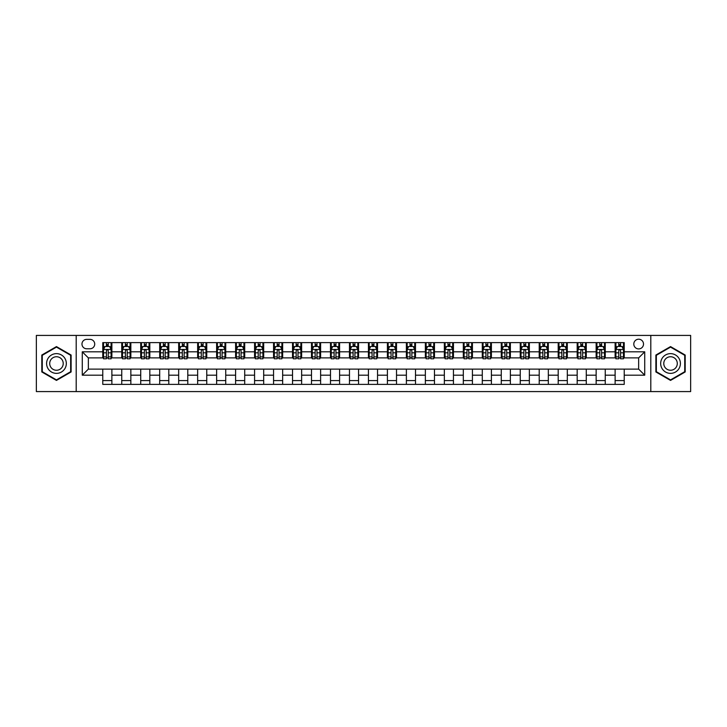 <?xml version="1.0" encoding="UTF-8"?>
<svg xmlns="http://www.w3.org/2000/svg" width="727" height="727" viewBox="0 0 727 727"><rect width="100%" height="100%" fill="white"/><g stroke="black" fill="none" stroke-linecap="round" stroke-linejoin="round"><path stroke-width="1.09" d="M638.651 339.209A4.862 4.862 0 0 0 633.799 344.071A4.862 4.862 0 0 0 638.651 348.924A4.862 4.862 0 0 0 643.513 344.071A4.862 4.862 0 0 0 638.651 339.209M650.801 391.58L690.65 391.58L690.65 335.42L650.801 335.42L650.801 391.58L76.199 391.58L76.199 335.42L36.35 335.42L36.35 391.58L76.199 391.58M86.677 348.778L90.012 348.778A4.707 4.707 0 0 0 94.719 344.071A4.707 4.707 0 0 0 90.012 339.364L86.677 339.364A4.707 4.707 0 0 0 81.969 344.071A4.707 4.707 0 0 0 86.677 348.778M650.801 335.42L76.199 335.42M102.771 375.187L82.269 375.187L82.269 351.813L102.771 351.813L102.771 357.884L88.349 357.884L88.349 369.116L102.771 369.116L102.771 384.374L624.229 384.374L624.229 369.116L638.651 369.116L638.651 357.884L624.229 357.884L624.229 351.813L644.731 351.813L644.731 375.187L624.229 375.187M624.229 351.813L624.229 342.626L102.771 342.626L102.771 351.813M615.124 342.626L615.124 357.884L615.887 357.884M618.768 357.884L620.585 357.884M623.475 357.884L624.229 357.884M615.124 357.884L604.5 357.884M596.149 342.626L596.149 357.884L596.903 357.884M599.793 357.884L601.611 357.884M596.149 357.884L585.526 357.884M577.174 342.626L577.174 357.884L577.929 357.884M580.818 357.884L582.636 357.884M577.174 357.884L566.542 357.884M558.2 342.626L558.2 357.884L558.954 357.884M561.844 357.884L563.661 357.884M558.2 357.884L547.567 357.884M539.216 342.626L539.216 357.884L539.979 357.884M542.86 357.884L544.687 357.884M539.216 357.884L528.593 357.884M520.241 342.626L520.241 357.884L521.005 357.884M523.885 357.884L525.712 357.884M520.241 357.884L509.618 357.884M501.267 342.626L501.267 357.884L502.03 357.884M504.911 357.884L506.728 357.884M501.267 357.884L490.643 357.884M482.292 342.626L482.292 357.884L483.046 357.884M485.936 357.884L487.753 357.884M482.292 357.884L471.669 357.884M463.317 342.626L463.317 357.884L464.071 357.884M466.961 357.884L468.779 357.884M463.317 357.884L452.685 357.884M444.342 342.626L444.342 357.884L445.097 357.884M447.986 357.884L449.804 357.884M444.342 357.884L433.71 357.884M425.359 342.626L425.359 357.884L426.122 357.884M429.003 357.884L430.829 357.884M425.359 357.884L414.735 357.884M406.384 342.626L406.384 357.884L407.147 357.884M410.028 357.884L411.855 357.884M406.384 357.884L395.761 357.884M387.409 342.626L387.409 357.884L388.173 357.884M391.053 357.884L392.871 357.884M387.409 357.884L376.786 357.884M368.435 342.626L368.435 357.884L369.189 357.884M372.079 357.884L373.896 357.884M368.435 357.884L357.811 357.884M349.46 342.626L349.46 357.884L350.214 357.884M353.104 357.884L354.921 357.884M349.46 357.884L338.827 357.884M330.485 342.626L330.485 357.884L331.239 357.884M334.129 357.884L335.947 357.884M330.485 357.884L319.853 357.884M311.501 342.626L311.501 357.884L312.265 357.884M315.145 357.884L316.972 357.884M311.501 357.884L300.878 357.884M292.527 342.626L292.527 357.884L293.29 357.884M296.171 357.884L297.997 357.884M292.527 357.884L281.903 357.884M273.552 342.626L273.552 357.884L274.315 357.884M277.196 357.884L279.014 357.884M273.552 357.884L262.929 357.884M254.577 342.626L254.577 357.884L255.331 357.884M258.221 357.884L260.039 357.884M254.577 357.884L243.954 357.884M235.603 342.626L235.603 357.884L236.357 357.884M239.247 357.884L241.064 357.884M235.603 357.884L224.97 357.884M216.628 342.626L216.628 357.884L217.382 357.884M220.272 357.884L222.089 357.884M216.628 357.884L205.995 357.884M197.644 342.626L197.644 357.884L198.407 357.884M201.288 357.884L203.115 357.884M197.644 357.884L187.021 357.884M178.669 342.626L178.669 357.884L179.433 357.884M182.313 357.884L184.14 357.884M178.669 357.884L168.046 357.884M159.695 342.626L159.695 357.884L160.458 357.884M163.339 357.884L165.156 357.884M159.695 357.884L149.071 357.884M140.72 342.626L140.72 357.884L141.474 357.884M144.364 357.884L146.182 357.884M140.72 357.884L130.097 357.884M121.745 342.626L121.745 357.884L122.499 357.884M125.389 357.884L127.207 357.884M121.745 357.884L111.113 357.884M102.771 357.884L103.525 357.884M106.415 357.884L108.232 357.884M102.771 369.116L111.876 369.116L111.876 384.374M624.229 369.116L111.876 369.116M111.876 342.626L111.876 357.884M102.771 346.425L103.525 346.425M106.415 346.425L108.232 346.425M111.113 346.425L111.876 346.425M102.771 380.575L111.876 380.575M121.745 369.116L121.745 384.374M130.851 342.626L130.851 357.884M121.745 346.425L122.499 346.425M125.389 346.425L127.207 346.425M130.097 346.425L130.851 346.425M130.851 369.116L130.851 384.374M121.745 380.575L130.851 380.575M140.72 369.116L140.72 384.374M149.826 369.116L149.826 384.374M140.72 380.575L149.826 380.575M149.826 342.626L149.826 357.884M140.72 346.425L141.474 346.425M144.364 346.425L146.182 346.425M149.071 346.425L149.826 346.425M159.695 369.116L159.695 384.374M168.8 369.116L168.8 384.374M159.695 380.575L168.8 380.575M168.8 342.626L168.8 357.884M159.695 346.425L160.458 346.425M163.339 346.425L165.156 346.425M168.046 346.425L168.8 346.425M178.669 369.116L178.669 384.374M187.784 369.116L187.784 384.374M178.669 380.575L187.784 380.575M187.784 342.626L187.784 357.884M178.669 346.425L179.433 346.425M182.313 346.425L184.14 346.425M187.021 346.425L187.784 346.425M197.644 369.116L197.644 384.374M206.759 369.116L206.759 384.374M197.644 380.575L206.759 380.575M206.759 342.626L206.759 357.884M197.644 346.425L198.407 346.425M201.288 346.425L203.115 346.425M205.995 346.425L206.759 346.425M216.628 369.116L216.628 384.374M225.733 369.116L225.733 384.374M216.628 380.575L225.733 380.575M225.733 342.626L225.733 357.884M216.628 346.425L217.382 346.425M220.272 346.425L222.089 346.425M224.97 346.425L225.733 346.425M235.603 369.116L235.603 384.374M244.708 369.116L244.708 384.374M235.603 380.575L244.708 380.575M244.708 342.626L244.708 357.884M235.603 346.425L236.357 346.425M239.247 346.425L241.064 346.425M243.954 346.425L244.708 346.425M254.577 369.116L254.577 384.374M263.683 369.116L263.683 384.374M254.577 380.575L263.683 380.575M263.683 342.626L263.683 357.884M254.577 346.425L255.331 346.425M258.221 346.425L260.039 346.425M262.929 346.425L263.683 346.425M273.552 369.116L273.552 384.374M282.658 369.116L282.658 384.374M273.552 380.575L282.658 380.575M282.658 342.626L282.658 357.884M273.552 346.425L274.315 346.425M277.196 346.425L279.014 346.425M281.903 346.425L282.658 346.425M292.527 369.116L292.527 384.374M301.641 369.116L301.641 384.374M292.527 380.575L301.641 380.575M301.641 342.626L301.641 357.884M292.527 346.425L293.29 346.425M296.171 346.425L297.997 346.425M300.878 346.425L301.641 346.425M311.501 369.116L311.501 384.374M320.616 369.116L320.616 384.374M311.501 380.575L320.616 380.575M320.616 342.626L320.616 357.884M311.501 346.425L312.265 346.425M315.145 346.425L316.972 346.425M319.853 346.425L320.616 346.425M330.485 369.116L330.485 384.374M339.591 369.116L339.591 384.374M330.485 380.575L339.591 380.575M339.591 342.626L339.591 357.884M330.485 346.425L331.239 346.425M334.129 346.425L335.947 346.425M338.827 346.425L339.591 346.425M349.46 369.116L349.46 384.374M358.565 369.116L358.565 384.374M349.46 380.575L358.565 380.575M358.565 342.626L358.565 357.884M349.46 346.425L350.214 346.425M353.104 346.425L354.921 346.425M357.811 346.425L358.565 346.425M368.435 369.116L368.435 384.374M377.54 369.116L377.54 384.374M368.435 380.575L377.54 380.575M377.54 342.626L377.54 357.884M368.435 346.425L369.189 346.425M372.079 346.425L373.896 346.425M376.786 346.425L377.54 346.425M387.409 369.116L387.409 384.374M396.515 369.116L396.515 384.374M387.409 380.575L396.515 380.575M396.515 342.626L396.515 357.884M387.409 346.425L388.173 346.425M391.053 346.425L392.871 346.425M395.761 346.425L396.515 346.425M406.384 369.116L406.384 384.374M415.499 369.116L415.499 384.374M406.384 380.575L415.499 380.575M415.499 342.626L415.499 357.884M406.384 346.425L407.147 346.425M410.028 346.425L411.855 346.425M414.735 346.425L415.499 346.425M425.359 369.116L425.359 384.374M434.473 369.116L434.473 384.374M425.359 380.575L434.473 380.575M434.473 342.626L434.473 357.884M425.359 346.425L426.122 346.425M429.003 346.425L430.829 346.425M433.71 346.425L434.473 346.425M444.342 369.116L444.342 384.374M453.448 369.116L453.448 384.374M444.342 380.575L453.448 380.575M453.448 342.626L453.448 357.884M444.342 346.425L445.097 346.425M447.986 346.425L449.804 346.425M452.685 346.425L453.448 346.425M463.317 369.116L463.317 384.374M472.423 369.116L472.423 384.374M463.317 380.575L472.423 380.575M472.423 342.626L472.423 357.884M463.317 346.425L464.071 346.425M466.961 346.425L468.779 346.425M471.669 346.425L472.423 346.425M482.292 369.116L482.292 384.374M491.397 369.116L491.397 384.374M482.292 380.575L491.397 380.575M491.397 342.626L491.397 357.884M482.292 346.425L483.046 346.425M485.936 346.425L487.753 346.425M490.643 346.425L491.397 346.425M501.267 369.116L501.267 384.374M510.372 369.116L510.372 384.374M501.267 380.575L510.372 380.575M510.372 342.626L510.372 357.884M501.267 346.425L502.03 346.425M504.911 346.425L506.728 346.425M509.618 346.425L510.372 346.425M520.241 369.116L520.241 384.374M529.356 369.116L529.356 384.374M520.241 380.575L529.356 380.575M529.356 342.626L529.356 357.884M520.241 346.425L521.005 346.425M523.885 346.425L525.712 346.425M528.593 346.425L529.356 346.425M539.216 369.116L539.216 384.374M548.331 369.116L548.331 384.374M539.216 380.575L548.331 380.575M548.331 342.626L548.331 357.884M539.216 346.425L539.979 346.425M542.86 346.425L544.687 346.425M547.567 346.425L548.331 346.425M558.2 369.116L558.2 384.374M567.305 369.116L567.305 384.374M558.2 380.575L567.305 380.575M567.305 342.626L567.305 357.884M558.2 346.425L558.954 346.425M561.844 346.425L563.661 346.425M566.542 346.425L567.305 346.425M577.174 369.116L577.174 384.374M586.28 369.116L586.28 384.374M577.174 380.575L586.28 380.575M586.28 342.626L586.28 357.884M577.174 346.425L577.929 346.425M580.818 346.425L582.636 346.425M585.526 346.425L586.28 346.425M596.149 369.116L596.149 384.374M605.255 369.116L605.255 384.374M596.149 380.575L605.255 380.575M605.255 342.626L605.255 357.884M596.149 346.425L596.903 346.425M599.793 346.425L601.611 346.425M604.5 346.425L605.255 346.425M615.124 369.116L615.124 384.374M615.124 380.575L624.229 380.575M615.124 346.425L615.887 346.425M618.768 346.425L620.585 346.425M623.475 346.425L624.229 346.425M88.349 357.884L82.269 351.813M88.349 369.116L82.269 375.187M644.731 351.813L638.651 357.884M644.731 375.187L638.651 369.116M56.461 380.412L71.119 371.96L71.119 355.04L56.461 346.588L41.812 355.04L41.812 371.96L56.461 380.412M685.188 355.04L670.539 346.588L655.881 355.04L655.881 371.96L670.539 380.412L685.188 371.96L685.188 355.04M108.232 344.598L106.415 344.598M111.113 356.893L108.232 356.893L108.232 358.793L111.113 358.793L111.113 349.533L109.595 346.497L105.042 346.497L103.525 349.533L103.525 358.793L106.415 358.793L106.415 356.893L103.525 356.893M103.525 349.533L103.525 342.626M111.113 349.533L111.113 342.626M106.415 346.497L106.415 342.626M108.232 342.626L108.232 346.497M108.232 356.893L108.232 350.668C107.623 349.505 107.014 349.505 106.415 350.668L106.415 356.893M127.207 344.598L125.389 344.598M130.097 356.893L127.207 356.893L127.207 358.793L130.097 358.793L130.097 349.533L128.57 346.497L124.017 346.497L122.499 349.533L122.499 358.793L125.389 358.793L125.389 356.893L122.499 356.893M122.499 349.533L122.499 342.626M130.097 349.533L130.097 342.626M125.389 346.497L125.389 342.626M127.207 342.626L127.207 346.497M127.207 356.893L127.207 350.668C126.598 349.505 125.998 349.505 125.389 350.668L125.389 356.893M146.182 344.598L144.364 344.598M149.071 356.893L146.182 356.893L146.182 358.793L149.071 358.793L149.071 349.533L147.554 346.497L142.992 346.497L141.474 349.533L141.474 358.793L144.364 358.793L144.364 356.893L141.474 356.893M141.474 349.533L141.474 342.626M149.071 349.533L149.071 342.626M144.364 346.497L144.364 342.626M146.182 342.626L146.182 346.497M146.182 356.893L146.182 350.668C145.582 349.505 144.973 349.505 144.364 350.668L144.364 356.893M165.156 344.598L163.339 344.598M168.046 356.893L165.156 356.893L165.156 358.793L168.046 358.793L168.046 349.533L166.528 346.497L161.976 346.497L160.458 349.533L160.458 358.793L163.339 358.793L163.339 356.893L160.458 356.893M160.458 349.533L160.458 342.626M168.046 349.533L168.046 342.626M163.339 346.497L163.339 342.626M165.156 342.626L165.156 346.497M165.156 356.893L165.156 350.668C164.556 349.505 163.948 349.505 163.339 350.668L163.339 356.893M184.14 344.598L182.313 344.598M187.021 356.893L184.14 356.893L184.14 358.793L187.021 358.793L187.021 349.533L185.503 346.497L180.95 346.497L179.433 349.533L179.433 358.793L182.313 358.793L182.313 356.893L179.433 356.893M179.433 349.533L179.433 342.626M187.021 349.533L187.021 342.626M182.313 346.497L182.313 342.626M184.14 342.626L184.14 346.497M184.14 356.893L184.14 350.668C183.531 349.505 182.922 349.505 182.313 350.668L182.313 356.893M65.012 358.565A9.869 9.869 0 0 0 51.535 354.958A9.869 9.869 0 0 0 47.918 368.435A9.869 9.869 0 0 0 61.395 372.042A9.869 9.869 0 0 0 65.012 358.565M62.313 360.119A6.752 6.752 0 0 0 53.089 357.648A6.752 6.752 0 0 0 50.617 366.881A6.752 6.752 0 0 0 59.841 369.352A6.752 6.752 0 0 0 62.313 360.119M56.461 379.894L42.275 371.697L42.275 355.303L56.461 347.106L70.655 355.303L70.655 371.697L56.461 379.894M670.539 373.369A9.869 9.869 0 0 0 680.399 363.5A9.869 9.869 0 0 0 670.539 353.631A9.869 9.869 0 0 0 660.67 363.5A9.869 9.869 0 0 0 670.539 373.369M670.539 370.252A6.752 6.752 0 0 0 677.291 363.5A6.752 6.752 0 0 0 670.539 356.748A6.752 6.752 0 0 0 663.778 363.5A6.752 6.752 0 0 0 670.539 370.252M656.345 355.303L670.539 347.106L684.725 355.303L684.725 371.697L670.539 379.894L656.345 371.697L656.345 355.303M203.115 344.598L201.288 344.598M205.995 356.893L203.115 356.893L203.115 358.793L205.995 358.793L205.995 349.533L204.478 346.497L199.925 346.497L198.407 349.533L198.407 358.793L201.288 358.793L201.288 356.893L198.407 356.893M198.407 349.533L198.407 342.626M205.995 349.533L205.995 342.626M201.288 346.497L201.288 342.626M203.115 342.626L203.115 346.497M203.115 356.893L203.115 350.668C202.506 349.505 201.897 349.505 201.288 350.668L201.288 356.893M222.089 344.598L220.272 344.598M224.97 356.893L222.089 356.893L222.089 358.793L224.97 358.793L224.97 349.533L223.453 346.497L218.9 346.497L217.382 349.533L217.382 358.793L220.272 358.793L220.272 356.893L217.382 356.893M217.382 349.533L217.382 342.626M224.97 349.533L224.97 342.626M220.272 346.497L220.272 342.626M222.089 342.626L222.089 346.497M222.089 356.893L222.089 350.668C221.481 349.505 220.872 349.505 220.272 350.668L220.272 356.893M241.064 344.598L239.247 344.598M243.954 356.893L241.064 356.893L241.064 358.793L243.954 358.793L243.954 349.533L242.427 346.497L237.874 346.497L236.357 349.533L236.357 358.793L239.247 358.793L239.247 356.893L236.357 356.893M236.357 349.533L236.357 342.626M243.954 349.533L243.954 342.626M239.247 346.497L239.247 342.626M241.064 342.626L241.064 346.497M241.064 356.893L241.064 350.668C240.455 349.505 239.855 349.505 239.247 350.668L239.247 356.893M260.039 344.598L258.221 344.598M262.929 356.893L260.039 356.893L260.039 358.793L262.929 358.793L262.929 349.533L261.411 346.497L256.858 346.497L255.331 349.533L255.331 358.793L258.221 358.793L258.221 356.893L255.331 356.893M255.331 349.533L255.331 342.626M262.929 349.533L262.929 342.626M258.221 346.497L258.221 342.626M260.039 342.626L260.039 346.497M260.039 356.893L260.039 350.668C259.439 349.505 258.83 349.505 258.221 350.668L258.221 356.893M279.014 344.598L277.196 344.598M281.903 356.893L279.014 356.893L279.014 358.793L281.903 358.793L281.903 349.533L280.386 346.497L275.833 346.497L274.315 349.533L274.315 358.793L277.196 358.793L277.196 356.893L274.315 356.893M274.315 349.533L274.315 342.626M281.903 349.533L281.903 342.626M277.196 346.497L277.196 342.626M279.014 342.626L279.014 346.497M279.014 356.893L279.014 350.668C278.414 349.505 277.805 349.505 277.196 350.668L277.196 356.893M297.997 344.598L296.171 344.598M300.878 356.893L297.997 356.893L297.997 358.793L300.878 358.793L300.878 349.533L299.36 346.497L294.808 346.497L293.29 349.533L293.29 358.793L296.171 358.793L296.171 356.893L293.29 356.893M293.29 349.533L293.29 342.626M300.878 349.533L300.878 342.626M296.171 346.497L296.171 342.626M297.997 342.626L297.997 346.497M297.997 356.893L297.997 350.668C297.388 349.505 296.78 349.505 296.171 350.668L296.171 356.893M316.972 344.598L315.145 344.598M319.853 356.893L316.972 356.893L316.972 358.793L319.853 358.793L319.853 349.533L318.335 346.497L313.782 346.497L312.265 349.533L312.265 358.793L315.145 358.793L315.145 356.893L312.265 356.893M312.265 349.533L312.265 342.626M319.853 349.533L319.853 342.626M315.145 346.497L315.145 342.626M316.972 342.626L316.972 346.497M316.972 356.893L316.972 350.668C316.363 349.505 315.754 349.505 315.145 350.668L315.145 356.893M335.947 344.598L334.129 344.598M338.827 356.893L335.947 356.893L335.947 358.793L338.827 358.793L338.827 349.533L337.31 346.497L332.757 346.497L331.239 349.533L331.239 358.793L334.129 358.793L334.129 356.893L331.239 356.893M331.239 349.533L331.239 342.626M338.827 349.533L338.827 342.626M334.129 346.497L334.129 342.626M335.947 342.626L335.947 346.497M335.947 356.893L335.947 350.668C335.338 349.505 334.729 349.505 334.129 350.668L334.129 356.893M354.921 344.598L353.104 344.598M357.811 356.893L354.921 356.893L354.921 358.793L357.811 358.793L357.811 349.533L356.285 346.497L351.732 346.497L350.214 349.533L350.214 358.793L353.104 358.793L353.104 356.893L350.214 356.893M350.214 349.533L350.214 342.626M357.811 349.533L357.811 342.626M353.104 346.497L353.104 342.626M354.921 342.626L354.921 346.497M354.921 356.893L354.921 350.668C354.313 349.505 353.713 349.505 353.104 350.668L353.104 356.893M373.896 344.598L372.079 344.598M376.786 356.893L373.896 356.893L373.896 358.793L376.786 358.793L376.786 349.533L375.268 346.497L370.715 346.497L369.189 349.533L369.189 358.793L372.079 358.793L372.079 356.893L369.189 356.893M369.189 349.533L369.189 342.626M376.786 349.533L376.786 342.626M372.079 346.497L372.079 342.626M373.896 342.626L373.896 346.497M373.896 356.893L373.896 350.668C373.296 349.505 372.687 349.505 372.079 350.668L372.079 356.893M392.871 344.598L391.053 344.598M395.761 356.893L392.871 356.893L392.871 358.793L395.761 358.793L395.761 349.533L394.243 346.497L389.69 346.497L388.173 349.533L388.173 358.793L391.053 358.793L391.053 356.893L388.173 356.893M388.173 349.533L388.173 342.626M395.761 349.533L395.761 342.626M391.053 346.497L391.053 342.626M392.871 342.626L392.871 346.497M392.871 356.893L392.871 350.668C392.271 349.505 391.662 349.505 391.053 350.668L391.053 356.893M411.855 344.598L410.028 344.598M414.735 356.893L411.855 356.893L411.855 358.793L414.735 358.793L414.735 349.533L413.218 346.497L408.665 346.497L407.147 349.533L407.147 358.793L410.028 358.793L410.028 356.893L407.147 356.893M407.147 349.533L407.147 342.626M414.735 349.533L414.735 342.626M410.028 346.497L410.028 342.626M411.855 342.626L411.855 346.497M411.855 356.893L411.855 350.668C411.246 349.505 410.637 349.505 410.028 350.668L410.028 356.893M430.829 344.598L429.003 344.598M433.71 356.893L430.829 356.893L430.829 358.793L433.71 358.793L433.71 349.533L432.192 346.497L427.64 346.497L426.122 349.533L426.122 358.793L429.003 358.793L429.003 356.893L426.122 356.893M426.122 349.533L426.122 342.626M433.71 349.533L433.71 342.626M429.003 346.497L429.003 342.626M430.829 342.626L430.829 346.497M430.829 356.893L430.829 350.668C430.22 349.505 429.612 349.505 429.003 350.668L429.003 356.893M449.804 344.598L447.986 344.598M452.685 356.893L449.804 356.893L449.804 358.793L452.685 358.793L452.685 349.533L451.167 346.497L446.614 346.497L445.097 349.533L445.097 358.793L447.986 358.793L447.986 356.893L445.097 356.893M445.097 349.533L445.097 342.626M452.685 349.533L452.685 342.626M447.986 346.497L447.986 342.626M449.804 342.626L449.804 346.497M449.804 356.893L449.804 350.668C449.195 349.505 448.586 349.505 447.986 350.668L447.986 356.893M468.779 344.598L466.961 344.598M471.669 356.893L468.779 356.893L468.779 358.793L471.669 358.793L471.669 349.533L470.142 346.497L465.589 346.497L464.071 349.533L464.071 358.793L466.961 358.793L466.961 356.893L464.071 356.893M464.071 349.533L464.071 342.626M471.669 349.533L471.669 342.626M466.961 346.497L466.961 342.626M468.779 342.626L468.779 346.497M468.779 356.893L468.779 350.668C468.17 349.505 467.57 349.505 466.961 350.668L466.961 356.893M487.753 344.598L485.936 344.598M490.643 356.893L487.753 356.893L487.753 358.793L490.643 358.793L490.643 349.533L489.126 346.497L484.573 346.497L483.046 349.533L483.046 358.793L485.936 358.793L485.936 356.893L483.046 356.893M483.046 349.533L483.046 342.626M490.643 349.533L490.643 342.626M485.936 346.497L485.936 342.626M487.753 342.626L487.753 346.497M487.753 356.893L487.753 350.668C487.154 349.505 486.545 349.505 485.936 350.668L485.936 356.893M506.728 344.598L504.911 344.598M509.618 356.893L506.728 356.893L506.728 358.793L509.618 358.793L509.618 349.533L508.1 346.497L503.547 346.497L502.03 349.533L502.03 358.793L504.911 358.793L504.911 356.893L502.03 356.893M502.03 349.533L502.03 342.626M509.618 349.533L509.618 342.626M504.911 346.497L504.911 342.626M506.728 342.626L506.728 346.497M506.728 356.893L506.728 350.668C506.128 349.505 505.519 349.505 504.911 350.668L504.911 356.893M525.712 344.598L523.885 344.598M528.593 356.893L525.712 356.893L525.712 358.793L528.593 358.793L528.593 349.533L527.075 346.497L522.522 346.497L521.005 349.533L521.005 358.793L523.885 358.793L523.885 356.893L521.005 356.893M521.005 349.533L521.005 342.626M528.593 349.533L528.593 342.626M523.885 346.497L523.885 342.626M525.712 342.626L525.712 346.497M525.712 356.893L525.712 350.668C525.103 349.505 524.494 349.505 523.885 350.668L523.885 356.893M544.687 344.598L542.86 344.598M547.567 356.893L544.687 356.893L544.687 358.793L547.567 358.793L547.567 349.533L546.05 346.497L541.497 346.497L539.979 349.533L539.979 358.793L542.86 358.793L542.86 356.893L539.979 356.893M539.979 349.533L539.979 342.626M547.567 349.533L547.567 342.626M542.86 346.497L542.86 342.626M544.687 342.626L544.687 346.497M544.687 356.893L544.687 350.668C544.078 349.505 543.469 349.505 542.86 350.668L542.86 356.893M563.661 344.598L561.844 344.598M566.542 356.893L563.661 356.893L563.661 358.793L566.542 358.793L566.542 349.533L565.024 346.497L560.472 346.497L558.954 349.533L558.954 358.793L561.844 358.793L561.844 356.893L558.954 356.893M558.954 349.533L558.954 342.626M566.542 349.533L566.542 342.626M561.844 346.497L561.844 342.626M563.661 342.626L563.661 346.497M563.661 356.893L563.661 350.668C563.052 349.505 562.444 349.505 561.844 350.668L561.844 356.893M582.636 344.598L580.818 344.598M585.526 356.893L582.636 356.893L582.636 358.793L585.526 358.793L585.526 349.533L584.008 346.497L579.446 346.497L577.929 349.533L577.929 358.793L580.818 358.793L580.818 356.893L577.929 356.893M577.929 349.533L577.929 342.626M585.526 349.533L585.526 342.626M580.818 346.497L580.818 342.626M582.636 342.626L582.636 346.497M582.636 356.893L582.636 350.668C582.027 349.505 581.427 349.505 580.818 350.668L580.818 356.893M601.611 344.598L599.793 344.598M604.5 356.893L601.611 356.893L601.611 358.793L604.5 358.793L604.5 349.533L602.983 346.497L598.43 346.497L596.903 349.533L596.903 358.793L599.793 358.793L599.793 356.893L596.903 356.893M596.903 349.533L596.903 342.626M604.5 349.533L604.5 342.626M599.793 346.497L599.793 342.626M601.611 342.626L601.611 346.497M601.611 356.893L601.611 350.668C601.011 349.505 600.402 349.505 599.793 350.668L599.793 356.893M620.585 344.598L618.768 344.598M623.475 356.893L620.585 356.893L620.585 358.793L623.475 358.793L623.475 349.533L621.958 346.497L617.405 346.497L615.887 349.533L615.887 358.793L618.768 358.793L618.768 356.893L615.887 356.893M615.887 349.533L615.887 342.626M623.475 349.533L623.475 342.626M618.768 346.497L618.768 342.626M620.585 342.626L620.585 346.497M620.585 356.893L620.585 350.668C619.986 349.505 619.377 349.505 618.768 350.668L618.768 356.893M121.745 375.187L111.876 375.187M121.745 351.813L111.876 351.813M140.72 351.813L130.851 351.813M140.72 375.187L130.851 375.187M159.695 351.813L149.826 351.813M159.695 375.187L149.826 375.187M178.669 351.813L168.8 351.813M178.669 375.187L168.8 375.187M197.644 351.813L187.784 351.813M197.644 375.187L187.784 375.187M216.628 351.813L206.759 351.813M216.628 375.187L206.759 375.187M235.603 351.813L225.733 351.813M235.603 375.187L225.733 375.187M254.577 351.813L244.708 351.813M254.577 375.187L244.708 375.187M273.552 351.813L263.683 351.813M273.552 375.187L263.683 375.187M292.527 351.813L282.658 351.813M292.527 375.187L282.658 375.187M311.501 351.813L301.641 351.813M311.501 375.187L301.641 375.187M330.485 351.813L320.616 351.813M330.485 375.187L320.616 375.187M349.46 351.813L339.591 351.813M349.46 375.187L339.591 375.187M368.435 351.813L358.565 351.813M368.435 375.187L358.565 375.187M387.409 351.813L377.54 351.813M387.409 375.187L377.54 375.187M406.384 351.813L396.515 351.813M406.384 375.187L396.515 375.187M425.359 351.813L415.499 351.813M425.359 375.187L415.499 375.187M444.342 351.813L434.473 351.813M444.342 375.187L434.473 375.187M463.317 351.813L453.448 351.813M463.317 375.187L453.448 375.187M482.292 351.813L472.423 351.813M482.292 375.187L472.423 375.187M501.267 351.813L491.397 351.813M501.267 375.187L491.397 375.187M520.241 351.813L510.372 351.813M520.241 375.187L510.372 375.187M539.216 351.813L529.356 351.813M539.216 375.187L529.356 375.187M558.2 351.813L548.331 351.813M558.2 375.187L548.331 375.187M577.174 351.813L567.305 351.813M577.174 375.187L567.305 375.187M596.149 351.813L586.28 351.813M596.149 375.187L586.28 375.187M615.124 351.813L605.255 351.813M615.124 375.187L605.255 375.187M111.077 349.46L103.561 349.46M103.525 346.679L104.952 346.679M109.686 346.679L111.113 346.679M106.415 352.822L103.525 352.822M111.113 352.822L108.232 352.822M108.232 345.561L106.415 345.561M130.051 349.46L122.536 349.46M122.499 346.679L123.926 346.679M128.67 346.679L130.097 346.679M125.389 352.822L122.499 352.822M130.097 352.822L127.207 352.822M127.207 345.561L125.389 345.561M149.035 349.46L141.52 349.46M141.474 346.679L142.901 346.679M147.645 346.679L149.071 346.679M144.364 352.822L141.474 352.822M149.071 352.822L146.182 352.822M146.182 345.561L144.364 345.561M168.01 349.46L160.494 349.46M160.458 346.679L161.885 346.679M166.619 346.679L168.046 346.679M163.339 352.822L160.458 352.822M168.046 352.822L165.156 352.822M165.156 345.561L163.339 345.561M186.984 349.46L179.469 349.46M179.433 346.679L180.859 346.679M185.594 346.679L187.021 346.679M182.313 352.822L179.433 352.822M187.021 352.822L184.14 352.822M184.14 345.561L182.313 345.561M205.959 349.46L198.444 349.46M198.407 346.679L199.834 346.679M204.569 346.679L205.995 346.679M201.288 352.822L198.407 352.822M205.995 352.822L203.115 352.822M203.115 345.561L201.288 345.561M224.934 349.46L217.418 349.46M217.382 346.679L218.809 346.679M223.543 346.679L224.97 346.679M220.272 352.822L217.382 352.822M224.97 352.822L222.089 352.822M222.089 345.561L220.272 345.561M243.908 349.46L236.393 349.46M236.357 346.679L237.784 346.679M242.527 346.679L243.954 346.679M239.247 352.822L236.357 352.822M243.954 352.822L241.064 352.822M241.064 345.561L239.247 345.561M262.892 349.46L255.377 349.46M255.331 346.679L256.758 346.679M261.502 346.679L262.929 346.679M258.221 352.822L255.331 352.822M262.929 352.822L260.039 352.822M260.039 345.561L258.221 345.561M281.867 349.46L274.352 349.46M274.315 346.679L275.742 346.679M280.477 346.679L281.903 346.679M277.196 352.822L274.315 352.822M281.903 352.822L279.014 352.822M279.014 345.561L277.196 345.561M300.842 349.46L293.326 349.46M293.29 346.679L294.717 346.679M299.451 346.679L300.878 346.679M296.171 352.822L293.29 352.822M300.878 352.822L297.997 352.822M297.997 345.561L296.171 345.561M319.816 349.46L312.301 349.46M312.265 346.679L313.691 346.679M318.426 346.679L319.853 346.679M315.145 352.822L312.265 352.822M319.853 352.822L316.972 352.822M316.972 345.561L315.145 345.561M338.791 349.46L331.276 349.46M331.239 346.679L332.666 346.679M337.401 346.679L338.827 346.679M334.129 352.822L331.239 352.822M338.827 352.822L335.947 352.822M335.947 345.561L334.129 345.561M357.766 349.46L350.25 349.46M350.214 346.679L351.641 346.679M356.384 346.679L357.811 346.679M353.104 352.822L350.214 352.822M357.811 352.822L354.921 352.822M354.921 345.561L353.104 345.561M376.75 349.46L369.234 349.46M369.189 346.679L370.616 346.679M375.359 346.679L376.786 346.679M372.079 352.822L369.189 352.822M376.786 352.822L373.896 352.822M373.896 345.561L372.079 345.561M395.724 349.46L388.209 349.46M388.173 346.679L389.599 346.679M394.334 346.679L395.761 346.679M391.053 352.822L388.173 352.822M395.761 352.822L392.871 352.822M392.871 345.561L391.053 345.561M414.699 349.46L407.184 349.46M407.147 346.679L408.574 346.679M413.309 346.679L414.735 346.679M410.028 352.822L407.147 352.822M414.735 352.822L411.855 352.822M411.855 345.561L410.028 345.561M433.674 349.46L426.158 349.46M426.122 346.679L427.549 346.679M432.283 346.679L433.71 346.679M429.003 352.822L426.122 352.822M433.71 352.822L430.829 352.822M430.829 345.561L429.003 345.561M452.648 349.46L445.133 349.46M445.097 346.679L446.523 346.679M451.258 346.679L452.685 346.679M447.986 352.822L445.097 352.822M452.685 352.822L449.804 352.822M449.804 345.561L447.986 345.561M471.623 349.46L464.108 349.46M464.071 346.679L465.498 346.679M470.242 346.679L471.669 346.679M466.961 352.822L464.071 352.822M471.669 352.822L468.779 352.822M468.779 345.561L466.961 345.561M490.607 349.46L483.091 349.46M483.046 346.679L484.473 346.679M489.216 346.679L490.643 346.679M485.936 352.822L483.046 352.822M490.643 352.822L487.753 352.822M487.753 345.561L485.936 345.561M509.582 349.46L502.066 349.46M502.03 346.679L503.457 346.679M508.191 346.679L509.618 346.679M504.911 352.822L502.03 352.822M509.618 352.822L506.728 352.822M506.728 345.561L504.911 345.561M528.556 349.46L521.041 349.46M521.005 346.679L522.431 346.679M527.166 346.679L528.593 346.679M523.885 352.822L521.005 352.822M528.593 352.822L525.712 352.822M525.712 345.561L523.885 345.561M547.531 349.46L540.016 349.46M539.979 346.679L541.406 346.679M546.141 346.679L547.567 346.679M542.86 352.822L539.979 352.822M547.567 352.822L544.687 352.822M544.687 345.561L542.86 345.561M566.506 349.46L558.99 349.46M558.954 346.679L560.381 346.679M565.115 346.679L566.542 346.679M561.844 352.822L558.954 352.822M566.542 352.822L563.661 352.822M563.661 345.561L561.844 345.561M585.48 349.46L577.965 349.46M577.929 346.679L579.355 346.679M584.099 346.679L585.526 346.679M580.818 352.822L577.929 352.822M585.526 352.822L582.636 352.822M582.636 345.561L580.818 345.561M604.464 349.46L596.949 349.46M596.903 346.679L598.33 346.679M603.074 346.679L604.5 346.679M599.793 352.822L596.903 352.822M604.5 352.822L601.611 352.822M601.611 345.561L599.793 345.561M623.439 349.46L615.923 349.46M615.887 346.679L617.314 346.679M622.048 346.679L623.475 346.679M618.768 352.822L615.887 352.822M623.475 352.822L620.585 352.822M620.585 345.561L618.768 345.561"/></g></svg>
